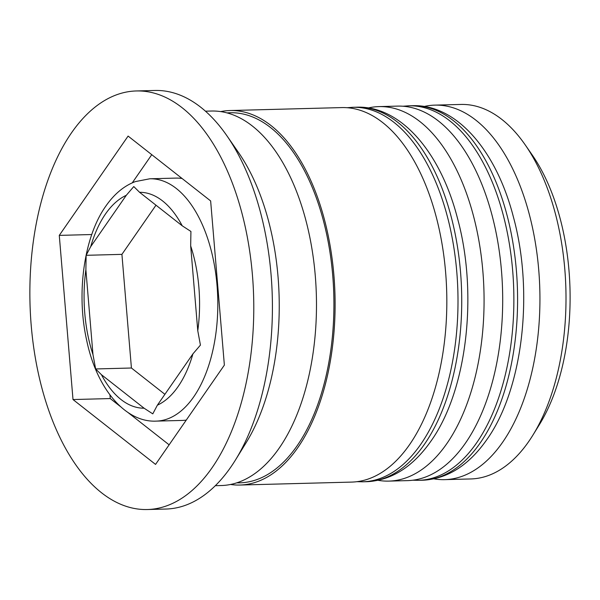 <?xml version="1.0" encoding="UTF-8"?>
<svg xmlns="http://www.w3.org/2000/svg" width="600" height="600" viewBox="0 0 600 600"><rect width="100%" height="100%" fill="white"/><g stroke="black" fill="none" stroke-linecap="round" stroke-linejoin="round"><path stroke-width="0.9" d="M152.782 413.857L157.373 405.18L192.93 353.865L200.43 345.105L197.767 330.735L190.672 245.91L190.928 231.458L182.22 225.803L139.567 192.292L133.778 186.555L126.278 195.315L90.72 246.623L86.137 255.308L85.883 269.76L92.977 354.585L95.64 368.955L101.43 374.692L144.083 408.202L152.782 413.857M182.07 178.493A121.208 64.77 -91.5 0 0 175.868 178.102L149.797 178.785A121.208 64.77 88.5 0 1 213.562 260.782A121.208 64.77 88.5 0 1 193.725 396.847A121.208 64.77 88.5 0 1 156.195 421.118L182.265 420.428A121.208 64.77 -91.5 0 0 186.262 420.09M444.705 479.64L470.768 478.95A187.32 100.095 -91.5 0 0 528.78 441.442A187.32 100.095 -91.5 0 0 532.912 435.12A187.32 100.095 -91.5 0 0 525.255 144.938A187.32 100.095 -91.5 0 0 460.89 104.445L434.82 105.127A187.32 100.095 88.5 0 1 533.362 231.855A187.32 100.095 88.5 0 1 502.71 442.132A187.32 100.095 88.5 0 1 444.705 479.64A187.32 100.095 88.5 0 1 433.95 478.845M368.265 107.962A187.32 100.095 88.5 0 1 378.96 106.605A187.32 100.095 88.5 0 1 477.502 233.333A187.32 100.095 88.5 0 1 446.842 443.603A187.32 100.095 88.5 0 1 388.838 481.11A187.32 100.095 88.5 0 1 378.09 480.315M147.345 509.528L165.968 509.04A209.355 111.87 -91.5 0 0 230.798 467.115A209.355 111.87 -91.5 0 0 235.425 460.05A209.355 111.87 -91.5 0 0 226.868 135.727A209.355 111.87 -91.5 0 0 154.928 90.472L136.305 90.96A209.355 111.87 -91.5 0 0 71.475 132.885A209.355 111.87 -91.5 0 0 37.207 367.897A209.355 111.87 -91.5 0 0 147.345 509.528A209.355 111.87 -91.5 0 0 212.175 467.61A209.355 111.87 -91.5 0 0 246.442 232.597A209.355 111.87 -91.5 0 0 136.305 90.96M388.838 481.11L407.46 480.623A187.32 100.095 -91.5 0 0 465.465 443.115A187.32 100.095 -91.5 0 0 496.125 232.837A187.32 100.095 -91.5 0 0 397.582 106.11L378.96 106.605M230.535 484.478A187.32 100.095 -91.5 0 0 239.873 485.04L351.6 482.092A187.32 100.095 -91.5 0 0 409.605 444.585A187.32 100.095 -91.5 0 0 440.257 234.315A187.32 100.095 -91.5 0 0 341.715 107.587L229.987 110.535A187.32 100.095 -91.5 0 0 220.702 111.593M239.873 485.04A187.32 100.095 -91.5 0 0 297.877 447.533A187.32 100.095 -91.5 0 0 328.538 237.263A187.32 100.095 -91.5 0 0 229.987 110.535M215.333 485.692L221.25 485.535A187.32 100.095 -91.5 0 0 279.255 448.028A187.32 100.095 -91.5 0 0 309.915 237.75A187.32 100.095 -91.5 0 0 211.373 111.03L205.447 111.18M525.255 144.938L532.237 155.002A174.097 93.03 88.5 0 1 539.347 424.702L532.912 435.12M128.1 136.08L59.28 235.388L73.005 399.548L155.55 464.408L224.37 365.1L210.645 200.94L128.1 136.08M235.425 460.05L246.15 442.68A187.32 100.095 -91.5 0 0 238.493 152.505L226.868 135.727M424.125 106.493A187.32 100.095 88.5 0 1 434.82 105.127M91.77 234.532L59.28 235.388M151.77 154.68L132.24 182.865M109.95 394.965L110.25 398.565L120.292 406.455M127.95 412.478L169.125 444.825M110.25 398.565L73.005 399.548M164.895 394.312L131.422 368.01L121.92 254.362L86.137 255.308M131.422 368.01L95.64 368.955M121.92 254.362L155.993 205.192M412.478 105.72C455.933 103.958 496.162 149.933 513.345 216.765C534.105 292.305 522.93 389.25 486.787 439.68C468.653 465.548 447.18 479.062 422.355 480.225A187.32 100.095 -91.5 0 0 480.36 442.717A187.32 100.095 -91.5 0 0 511.02 232.447A187.32 100.095 -91.5 0 0 412.478 105.72L408.75 105.817A187.32 100.095 88.5 0 1 507.3 232.545A187.32 100.095 88.5 0 1 476.64 442.815A187.32 100.095 88.5 0 1 418.635 480.33L412.815 480.21M356.61 107.198C400.072 105.435 440.295 151.41 457.478 218.243C478.245 293.775 467.07 390.728 430.928 441.15C412.793 467.018 391.312 480.533 366.495 481.702A187.32 100.095 -91.5 0 0 424.5 444.195A187.32 100.095 -91.5 0 0 455.16 233.917A187.32 100.095 -91.5 0 0 356.61 107.198L352.89 107.295A187.32 100.095 88.5 0 1 451.433 234.015A187.32 100.095 88.5 0 1 420.772 444.293A187.32 100.095 88.5 0 1 362.767 481.8L356.947 481.688M157.373 405.18A107.985 57.705 -91.5 0 0 178.11 386.565A107.985 57.705 -91.5 0 0 192.93 353.865M101.43 374.692A107.985 57.705 -91.5 0 0 144.083 408.202M85.883 269.76A107.985 57.705 -91.5 0 0 92.977 354.585M126.278 195.315A107.985 57.705 -91.5 0 0 105.54 213.923A107.985 57.705 -91.5 0 0 90.72 246.623M227.025 112.905A185.115 98.917 88.5 0 1 326.88 235.305A185.115 98.917 88.5 0 1 297.135 445.77A185.115 98.917 88.5 0 1 236.79 482.835M197.767 330.735A107.985 57.705 -91.5 0 0 190.672 245.91M182.22 225.803A107.985 57.705 -91.5 0 0 139.567 192.292M422.355 480.225L418.635 480.33M402.945 106.238L408.75 105.817M366.495 481.702L362.767 481.8M347.085 107.715L352.89 107.295M156.195 421.118C125.302 422.632 96.488 388.5 86.55 339.743C76.17 292.882 84.045 236.663 105.84 206.1C114.308 193.958 124.14 185.79 135.345 181.597L149.797 178.785"/></g></svg>
